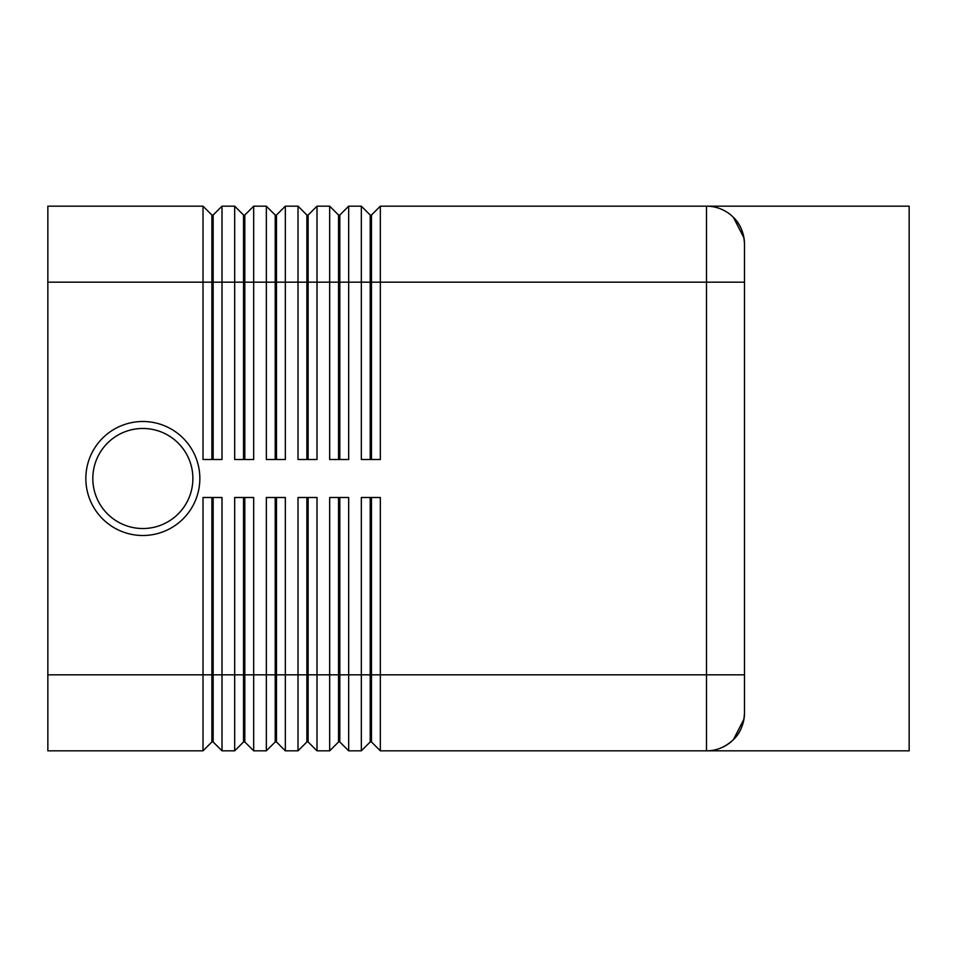 <?xml version="1.0" encoding="UTF-8"?>
<svg xmlns="http://www.w3.org/2000/svg" width="957" height="957" viewBox="0 0 957 957"><rect width="100%" height="100%" fill="white"/><g stroke="black" fill="none" stroke-linecap="round" stroke-linejoin="round"><path stroke-width="1.44" d="M199.846 478.5A57.001 57.001 0 0 1 142.844 535.501A57.001 57.001 0 0 1 85.843 478.5A57.001 57.001 0 0 1 142.844 421.499A57.001 57.001 0 0 1 199.846 478.5M211.88 459.504L211.88 215.038L213.148 215.038L213.148 459.504M47.85 674.829L47.85 750.826L203.016 750.826L211.88 741.962L213.148 741.962L222.012 750.826L222.012 497.496L203.016 497.496L203.016 674.829L47.85 674.829L47.85 206.174L203.016 206.174L203.016 459.504L222.012 459.504L222.012 206.174L234.68 206.174L234.68 459.504L253.677 459.504L253.677 206.174L266.345 206.174L266.345 459.504L285.342 459.504L285.342 206.174L298.01 206.174L298.01 459.504L317.006 459.504L317.006 206.174L329.675 206.174L329.675 459.504L348.671 459.504L348.671 206.174L361.339 206.174L361.339 459.504L380.336 459.504L380.336 206.174L909.15 206.174L909.15 750.826L706.493 750.826A37.993 37.993 0 0 0 733.361 739.689C725.179 747.226 716.219 750.934 706.493 750.826A37.993 37.993 0 0 0 733.361 739.689C740.275 733.146 743.984 724.186 744.486 712.821L744.486 244.179C743.984 232.814 740.275 223.854 733.361 217.311L743.96 237.838M203.016 206.174L211.88 215.038M243.545 459.504L243.545 215.038L244.813 215.038L244.813 459.504M234.68 206.174L243.545 215.038M275.209 459.504L275.209 215.038L276.477 215.038L276.477 459.504M266.345 206.174L275.209 215.038M306.874 459.504L306.874 215.038L308.142 215.038L308.142 459.504M298.01 206.174L306.874 215.038M338.539 459.504L338.539 215.038L339.807 215.038L339.807 459.504M329.675 206.174L338.539 215.038M370.203 459.504L370.203 215.038L371.472 215.038L371.472 459.504M361.339 206.174L370.203 215.038M243.545 497.496L243.545 741.962L244.813 741.962L253.677 750.826L253.677 497.496L234.68 497.496L234.68 750.826L222.012 750.826L213.148 741.962L213.148 497.496M211.88 497.496L211.88 674.829L203.016 674.829L203.016 750.826M275.209 497.496L275.209 741.962L276.477 741.962L285.342 750.826L285.342 497.496L266.345 497.496L266.345 750.826L253.677 750.826L244.813 741.962L244.813 674.829L211.88 674.829L211.88 741.962M338.539 497.496L338.539 741.962L339.807 741.962L348.671 750.826L348.671 497.496L329.675 497.496L329.675 750.826L317.006 750.826L317.006 497.496L298.01 497.496L298.01 750.826L285.342 750.826L276.477 741.962L276.477 497.496M306.874 497.496L306.874 741.962L308.142 741.962L308.142 674.829L339.807 674.829L339.807 741.962L348.671 750.826L361.339 750.826L361.339 674.829L339.807 674.829L339.807 497.496M243.545 741.962L234.68 750.826L243.545 741.962M275.209 741.962L266.345 750.826L275.209 741.962M308.142 741.962L317.006 750.826L308.142 741.962M306.874 741.962L298.01 750.826L306.874 741.962M338.539 741.962L329.675 750.826L338.539 741.962M370.203 497.496L370.203 741.962L371.472 741.962L371.472 497.496M371.472 741.962L380.336 750.826L380.336 497.496L361.339 497.496L361.339 674.829L744.486 674.829L744.486 282.171L706.493 282.171L706.493 750.826L380.336 750.826L371.472 741.962M370.203 741.962L361.339 750.826L370.203 741.962M706.493 206.174A37.993 37.993 0 0 1 744.486 244.179L744.379 241.176L744.486 244.179A37.993 37.993 0 0 0 706.493 206.174A37.993 37.993 0 0 1 733.361 217.311A37.993 37.993 0 0 0 706.493 206.174L706.493 282.171L47.85 282.171M743.96 719.162L733.361 739.689A37.993 37.993 0 0 0 744.486 712.821A37.993 37.993 0 0 1 733.361 739.689M744.379 715.824L744.044 718.719M744.044 238.281L744.379 241.176M244.813 497.496L244.813 674.829L308.142 674.829L308.142 497.496M371.472 215.038L380.336 206.174M339.807 215.038L348.671 206.174M308.142 215.038L317.006 206.174M276.477 215.038L285.342 206.174M244.813 215.038L253.677 206.174M213.148 215.038L222.012 206.174M192.883 478.5A50.027 50.027 0 0 1 142.844 528.527A50.027 50.027 0 0 1 92.817 478.5A50.027 50.027 0 0 1 142.844 428.473A50.027 50.027 0 0 1 192.883 478.5"/></g></svg>
